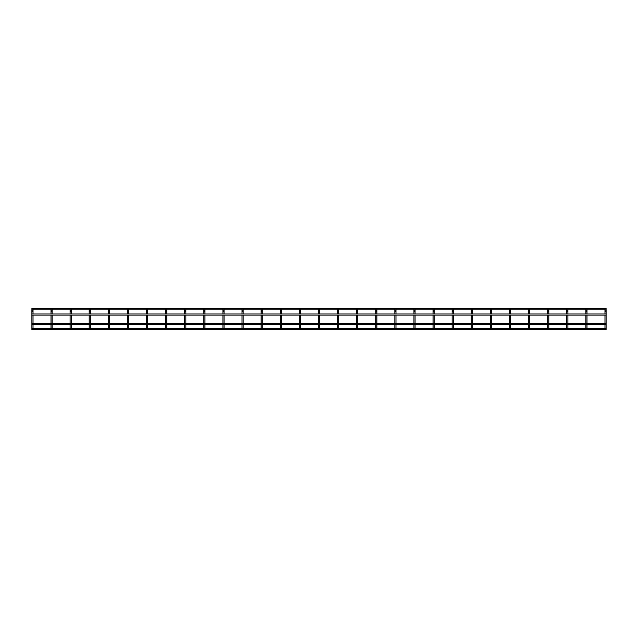 <?xml version="1.0" encoding="UTF-8"?>
<svg xmlns="http://www.w3.org/2000/svg" width="638" height="638" viewBox="0 0 638 638"><rect width="100%" height="100%" fill="white"/><g stroke="black" fill="none" stroke-linecap="round" stroke-linejoin="round"><path stroke-width="0.96" d="M33.024 324.654L33.024 328.554L31.9 328.554L31.9 323.53L606.1 323.53L606.1 315.1L606.1 329.503L31.9 329.503L31.9 328.379M33.024 323.53L33.024 315.1M33.024 313.976L33.024 311.543L31.9 311.543L31.9 313.976L606.1 313.976L606.1 311.543L606.1 315.1L31.9 315.1L31.9 313.976M32.466 310.196A0.566 0.566 0 0 0 33.024 309.629A0.566 0.566 0 0 0 32.466 309.063A0.566 0.566 0 0 0 31.9 309.629A0.566 0.566 0 0 0 32.466 310.196A0.566 0.566 0 0 1 31.9 309.629A0.566 0.566 0 0 0 32.466 310.196M32.865 309.239A0.566 0.566 0 0 1 33.024 309.629L33.024 311.543L33.024 309.629A0.566 0.566 0 0 0 32.865 309.239L51.16 309.239A0.566 0.566 0 0 0 51.566 310.196A0.566 0.566 0 0 0 52.133 309.629A0.566 0.566 0 0 0 51.566 309.063A0.566 0.566 0 0 0 51 309.629L51 309.629A0.566 0.566 0 0 1 51.16 309.239M32.059 309.239A0.566 0.566 0 0 0 31.9 309.629L31.9 309.629A0.566 0.566 0 0 1 32.059 309.239L31.9 308.497L606.1 308.497L605.94 309.239A0.566 0.566 0 0 1 606.1 309.629A0.566 0.566 0 0 0 605.534 309.063A0.566 0.566 0 0 0 604.976 309.629A0.566 0.566 0 0 0 605.534 310.196A0.566 0.566 0 0 0 606.1 309.629L606.1 309.629A0.566 0.566 0 0 0 605.94 309.239M52.133 324.654L52.133 328.554L51 328.554L51 324.654M52.133 323.53L52.133 315.1M52.133 313.976L52.133 311.543L51 311.543L51 313.976M52.133 311.543L52.133 309.629A0.566 0.566 0 0 0 51.973 309.239L70.26 309.239A0.566 0.566 0 0 0 70.666 310.196A0.566 0.566 0 0 0 71.233 309.629A0.566 0.566 0 0 0 70.666 309.063A0.566 0.566 0 0 0 70.108 309.629L70.108 309.629A0.566 0.566 0 0 1 70.26 309.239M71.233 328.379L71.233 324.654L71.233 328.554L70.108 328.554L70.108 324.654L70.108 328.379M71.233 323.53L71.233 315.1L71.233 323.53M71.233 313.976L71.233 311.543L71.233 313.976M70.108 309.629L70.108 313.976L70.108 311.543L71.233 311.543L71.233 309.629A0.566 0.566 0 0 0 71.073 309.239L89.368 309.239A0.566 0.566 0 0 0 89.775 310.196A0.566 0.566 0 0 0 90.333 309.629A0.566 0.566 0 0 0 89.775 309.063A0.566 0.566 0 0 0 89.208 309.629L89.208 309.629A0.566 0.566 0 0 1 89.368 309.239M90.333 328.379L90.333 324.654L90.333 328.554L89.208 328.554L89.208 324.654L89.208 328.379M90.333 323.53L90.333 315.1L90.333 323.53M90.333 313.976L90.333 311.543L90.333 313.976M89.208 309.629L89.208 313.976L89.208 311.543L90.333 311.543L90.333 309.629A0.566 0.566 0 0 0 90.173 309.239L108.468 309.239A0.566 0.566 0 0 0 108.875 310.196A0.566 0.566 0 0 0 109.433 309.629A0.566 0.566 0 0 0 108.875 309.063A0.566 0.566 0 0 0 108.308 309.629A0.566 0.566 0 0 0 108.875 310.196A0.566 0.566 0 0 0 109.281 309.239L127.568 309.239A0.566 0.566 0 0 0 127.975 310.196A0.566 0.566 0 0 0 128.541 309.629A0.566 0.566 0 0 0 127.975 309.063A0.566 0.566 0 0 0 127.409 309.629A0.566 0.566 0 0 0 127.975 310.196A0.566 0.566 0 0 0 128.382 309.239L146.676 309.239A0.566 0.566 0 0 0 147.075 310.196A0.566 0.566 0 0 0 147.641 309.629A0.566 0.566 0 0 0 147.075 309.063A0.566 0.566 0 0 0 146.517 309.629A0.566 0.566 0 0 0 147.075 310.196A0.566 0.566 0 0 0 147.482 309.239L165.776 309.239A0.566 0.566 0 0 0 166.183 310.196A0.566 0.566 0 0 0 166.741 309.629A0.566 0.566 0 0 0 166.183 309.063A0.566 0.566 0 0 0 165.617 309.629A0.566 0.566 0 0 0 166.183 310.196A0.566 0.566 0 0 0 166.582 309.239L184.876 309.239A0.566 0.566 0 0 0 185.283 310.196A0.566 0.566 0 0 0 185.849 309.629A0.566 0.566 0 0 0 185.283 309.063A0.566 0.566 0 0 0 184.717 309.629A0.566 0.566 0 0 0 185.283 310.196A0.566 0.566 0 0 0 185.69 309.239L203.977 309.239A0.566 0.566 0 0 0 204.383 310.196A0.566 0.566 0 0 0 204.95 309.629A0.566 0.566 0 0 0 204.383 309.063A0.566 0.566 0 0 0 203.825 309.629L203.825 309.629A0.566 0.566 0 0 1 203.977 309.239M109.433 324.654L109.433 328.554L108.308 328.554L108.308 324.654M109.433 323.53L109.433 315.1M109.433 313.976L109.433 311.543L108.308 311.543L108.308 313.976M128.541 324.654L128.541 328.554L127.409 328.554L127.409 324.654M128.541 323.53L128.541 315.1M128.541 313.976L128.541 311.543L127.409 311.543L127.409 313.976M147.641 324.654L147.641 328.554L146.517 328.554L146.517 324.654L146.517 328.379M147.641 323.53L147.641 315.1M147.641 313.976L147.641 311.543L146.517 311.543L146.517 313.976L146.517 309.629A0.566 0.566 0 0 0 147.075 310.196A0.566 0.566 0 0 0 147.482 309.239M166.741 324.654L166.741 328.554L165.617 328.554L165.617 324.654M166.741 323.53L166.741 315.1M166.741 313.976L166.741 311.543L165.617 311.543L165.617 313.976M185.849 324.654L185.849 328.554L184.717 328.554L184.717 324.654M185.849 323.53L185.849 315.1M185.849 313.976L185.849 311.543L184.717 311.543L184.717 313.976M204.95 324.654L204.95 328.554L203.825 328.554L203.825 324.654L203.825 328.379M204.95 323.53L204.95 315.1M204.95 313.976L204.95 311.543L203.825 311.543L203.825 313.976L203.825 309.629M204.95 311.543L204.95 309.629A0.566 0.566 0 0 0 204.79 309.239L223.085 309.239A0.566 0.566 0 0 0 223.491 310.196A0.566 0.566 0 0 0 224.05 309.629A0.566 0.566 0 0 0 223.491 309.063A0.566 0.566 0 0 0 222.925 309.629L222.925 309.629A0.566 0.566 0 0 1 223.085 309.239M224.05 328.379L224.05 324.654L224.05 328.554L222.925 328.554L222.925 324.654L222.925 328.379M224.05 323.53L224.05 315.1L224.05 323.53M224.05 313.976L224.05 311.543L224.05 313.976M222.925 309.629L222.925 313.976L222.925 311.543L224.05 311.543L224.05 309.629A0.566 0.566 0 0 0 223.89 309.239L242.185 309.239A0.566 0.566 0 0 0 242.592 310.196A0.566 0.566 0 0 0 243.158 309.629A0.566 0.566 0 0 0 242.592 309.063A0.566 0.566 0 0 0 242.025 309.629L242.025 309.629A0.566 0.566 0 0 1 242.185 309.239M243.158 324.654L243.158 328.554L242.025 328.554L242.025 324.654M243.158 323.53L243.158 315.1M243.158 313.976L243.158 311.543L242.025 311.543L242.025 313.976M243.158 311.543L243.158 309.629A0.566 0.566 0 0 0 242.998 309.239L261.285 309.239A0.566 0.566 0 0 0 261.692 310.196A0.566 0.566 0 0 0 262.258 309.629A0.566 0.566 0 0 0 261.692 309.063A0.566 0.566 0 0 0 261.125 309.629L261.125 309.629A0.566 0.566 0 0 1 261.285 309.239M262.258 328.379L262.258 324.654L262.258 328.554L261.125 328.554L261.125 324.654L261.125 328.379M262.258 323.53L262.258 315.1L262.258 323.53M262.258 313.976L262.258 311.543L262.258 313.976M261.125 309.629L261.125 313.976L261.125 311.543L262.258 311.543L262.258 309.629A0.566 0.566 0 0 0 262.098 309.239L280.393 309.239A0.566 0.566 0 0 0 280.792 310.196A0.566 0.566 0 0 0 281.358 309.629A0.566 0.566 0 0 0 280.792 309.063A0.566 0.566 0 0 0 280.234 309.629L280.234 309.629A0.566 0.566 0 0 1 280.393 309.239M281.358 328.379L281.358 324.654L281.358 328.554L280.234 328.554L280.234 324.654L280.234 328.379M281.358 323.53L281.358 315.1L281.358 323.53M281.358 313.976L281.358 311.543L281.358 313.976M280.234 309.629L280.234 313.976L280.234 311.543L281.358 311.543L281.358 309.629A0.566 0.566 0 0 0 281.199 309.239L299.493 309.239A0.566 0.566 0 0 0 299.9 310.196A0.566 0.566 0 0 0 300.458 309.629A0.566 0.566 0 0 0 299.9 309.063A0.566 0.566 0 0 0 299.334 309.629L299.334 309.629A0.566 0.566 0 0 1 299.493 309.239M300.458 324.654L300.458 328.554L299.334 328.554L299.334 324.654L299.334 328.379M300.458 323.53L300.458 315.1M300.458 313.976L300.458 311.543L299.334 311.543L299.334 313.976L299.334 309.629M300.458 311.543L300.458 309.629A0.566 0.566 0 0 0 300.307 309.239L318.593 309.239A0.566 0.566 0 0 0 319 310.196A0.566 0.566 0 0 0 319.566 309.629A0.566 0.566 0 0 0 319 309.063A0.566 0.566 0 0 0 318.434 309.629L318.434 309.629A0.566 0.566 0 0 1 318.593 309.239M319.566 324.654L319.566 328.554L318.434 328.554L318.434 324.654L318.434 328.379M319.566 323.53L319.566 315.1M319.566 313.976L319.566 311.543L318.434 311.543L318.434 313.976L318.434 309.629M319.566 311.543L319.566 309.629A0.566 0.566 0 0 0 319.407 309.239L337.693 309.239A0.566 0.566 0 0 0 338.1 310.196A0.566 0.566 0 0 0 338.666 309.629A0.566 0.566 0 0 0 338.1 309.063A0.566 0.566 0 0 0 337.542 309.629L337.542 309.629A0.566 0.566 0 0 1 337.693 309.239M338.666 328.379L338.666 324.654L338.666 328.554L337.542 328.554L337.542 324.654L337.542 328.379M338.666 323.53L338.666 315.1L338.666 323.53M338.666 313.976L338.666 311.543L338.666 313.976M337.542 309.629L337.542 313.976L337.542 311.543L338.666 311.543L338.666 309.629A0.566 0.566 0 0 0 338.507 309.239L356.801 309.239A0.566 0.566 0 0 0 357.208 310.196A0.566 0.566 0 0 0 357.766 309.629A0.566 0.566 0 0 0 357.208 309.063A0.566 0.566 0 0 0 356.642 309.629L356.642 309.629A0.566 0.566 0 0 1 356.801 309.239M357.766 328.379L357.766 324.654L357.766 328.554L356.642 328.554L356.642 324.654M357.766 323.53L357.766 315.1L357.766 323.53M357.766 313.976L357.766 311.543L357.766 313.976M356.642 313.976L356.642 311.543L357.766 311.543L357.766 309.629A0.566 0.566 0 0 0 357.607 309.239L375.902 309.239A0.566 0.566 0 0 0 376.308 310.196A0.566 0.566 0 0 0 376.875 309.629A0.566 0.566 0 0 0 376.308 309.063A0.566 0.566 0 0 0 375.742 309.629L375.742 309.629A0.566 0.566 0 0 1 375.902 309.239M376.875 328.379L376.875 324.654L376.875 328.554L375.742 328.554L375.742 324.654M376.875 323.53L376.875 315.1L376.875 323.53M376.875 313.976L376.875 311.543L376.875 313.976M375.742 313.976L375.742 311.543L376.875 311.543L376.875 309.629A0.566 0.566 0 0 0 376.715 309.239L395.002 309.239A0.566 0.566 0 0 0 395.408 310.196A0.566 0.566 0 0 0 395.975 309.629A0.566 0.566 0 0 0 395.408 309.063A0.566 0.566 0 0 0 394.842 309.629L394.842 309.629A0.566 0.566 0 0 1 395.002 309.239M395.975 328.379L395.975 324.654L395.975 328.554L394.842 328.554L394.842 324.654L394.842 328.379M395.975 323.53L395.975 315.1L395.975 323.53M395.975 313.976L395.975 311.543L395.975 313.976M394.842 309.629L394.842 313.976L394.842 311.543L395.975 311.543L395.975 309.629A0.566 0.566 0 0 0 395.815 309.239L414.11 309.239A0.566 0.566 0 0 0 414.509 310.196A0.566 0.566 0 0 0 415.075 309.629A0.566 0.566 0 0 0 414.509 309.063A0.566 0.566 0 0 0 413.95 309.629L413.95 309.629A0.566 0.566 0 0 1 414.11 309.239M415.075 328.379L415.075 324.654L415.075 328.554L413.95 328.554L413.95 324.654L413.95 328.379M415.075 323.53L415.075 315.1L415.075 323.53M415.075 313.976L415.075 311.543L415.075 313.976M413.95 309.629L413.95 313.976L413.95 311.543L415.075 311.543L415.075 309.629A0.566 0.566 0 0 0 414.915 309.239L433.21 309.239A0.566 0.566 0 0 0 433.617 310.196A0.566 0.566 0 0 0 434.175 309.629A0.566 0.566 0 0 0 433.617 309.063A0.566 0.566 0 0 0 433.05 309.629L433.05 309.629A0.566 0.566 0 0 1 433.21 309.239M434.175 328.379L434.175 324.654L434.175 328.554L433.05 328.554L433.05 324.654L433.05 328.379M434.175 323.53L434.175 315.1L434.175 323.53M434.175 313.976L434.175 311.543L434.175 313.976M433.05 309.629L433.05 313.976L433.05 311.543L434.175 311.543L434.175 309.629A0.566 0.566 0 0 0 434.023 309.239L452.31 309.239A0.566 0.566 0 0 0 452.717 310.196A0.566 0.566 0 0 0 453.283 309.629A0.566 0.566 0 0 0 452.717 309.063A0.566 0.566 0 0 0 452.151 309.629L452.151 309.629A0.566 0.566 0 0 1 452.31 309.239M453.283 328.379L453.283 324.654L453.283 328.554L452.151 328.554L452.151 324.654L452.151 328.379M453.283 323.53L453.283 315.1L453.283 323.53M453.283 313.976L453.283 311.543L453.283 313.976M452.151 309.629L452.151 313.976L452.151 311.543L453.283 311.543L453.283 309.629A0.566 0.566 0 0 0 453.124 309.239L471.418 309.239A0.566 0.566 0 0 0 471.817 310.196A0.566 0.566 0 0 0 472.383 309.629A0.566 0.566 0 0 0 471.817 309.063A0.566 0.566 0 0 0 471.259 309.629L471.259 309.629A0.566 0.566 0 0 1 471.418 309.239M472.383 328.379L472.383 324.654L472.383 328.554L471.259 328.554L471.259 324.654L471.259 328.379M472.383 323.53L472.383 315.1L472.383 323.53M472.383 313.976L472.383 311.543L472.383 313.976M471.259 309.629L471.259 313.976L471.259 311.543L472.383 311.543L472.383 309.629A0.566 0.566 0 0 0 472.224 309.239L490.518 309.239A0.566 0.566 0 0 0 490.925 310.196A0.566 0.566 0 0 0 491.483 309.629A0.566 0.566 0 0 0 490.925 309.063A0.566 0.566 0 0 0 490.359 309.629L490.359 309.629A0.566 0.566 0 0 1 490.518 309.239M491.483 328.379L491.483 324.654L491.483 328.554L490.359 328.554L490.359 324.654L490.359 328.379M491.483 323.53L491.483 315.1L491.483 323.53M491.483 313.976L491.483 311.543L491.483 313.976M490.359 309.629L490.359 313.976L490.359 311.543L491.483 311.543L491.483 309.629A0.566 0.566 0 0 0 491.324 309.239L509.618 309.239A0.566 0.566 0 0 0 510.025 310.196A0.566 0.566 0 0 0 510.591 309.629A0.566 0.566 0 0 0 510.025 309.063A0.566 0.566 0 0 0 509.459 309.629L509.459 309.629A0.566 0.566 0 0 1 509.618 309.239M510.591 328.379L510.591 324.654L510.591 328.554L509.459 328.554L509.459 324.654L509.459 328.379M510.591 323.53L510.591 315.1L510.591 323.53M510.591 313.976L510.591 311.543L510.591 313.976M509.459 309.629L509.459 313.976L509.459 311.543L510.591 311.543L510.591 309.629A0.566 0.566 0 0 0 510.432 309.239L528.719 309.239A0.566 0.566 0 0 0 529.125 310.196A0.566 0.566 0 0 0 529.692 309.629A0.566 0.566 0 0 0 529.125 309.063A0.566 0.566 0 0 0 528.567 309.629L528.567 309.629A0.566 0.566 0 0 1 528.719 309.239M529.692 328.379L529.692 324.654L529.692 328.554L528.567 328.554L528.567 324.654L528.567 328.379M529.692 323.53L529.692 315.1L529.692 323.53M529.692 313.976L529.692 311.543L529.692 313.976M528.567 309.629L528.567 313.976L528.567 311.543L529.692 311.543L529.692 309.629A0.566 0.566 0 0 0 529.532 309.239L547.827 309.239A0.566 0.566 0 0 0 548.225 310.196A0.566 0.566 0 0 0 548.792 309.629A0.566 0.566 0 0 0 548.225 309.063A0.566 0.566 0 0 0 547.667 309.629L547.667 309.629A0.566 0.566 0 0 1 547.827 309.239M548.792 328.379L548.792 324.654L548.792 328.554L547.667 328.554L547.667 324.654L547.667 328.379M548.792 323.53L548.792 315.1L548.792 323.53M548.792 313.976L548.792 311.543L548.792 313.976M547.667 309.629L547.667 313.976L547.667 311.543L548.792 311.543L548.792 309.629A0.566 0.566 0 0 0 548.632 309.239L566.927 309.239A0.566 0.566 0 0 0 567.334 310.196A0.566 0.566 0 0 0 567.892 309.629A0.566 0.566 0 0 0 567.334 309.063A0.566 0.566 0 0 0 566.767 309.629L566.767 309.629A0.566 0.566 0 0 1 566.927 309.239M567.892 324.654L567.892 328.554L566.767 328.554L566.767 324.654L566.767 328.379M567.892 323.53L567.892 315.1M567.892 313.976L567.892 311.543L566.767 311.543L566.767 313.976L566.767 309.629M567.892 311.543L567.892 309.629A0.566 0.566 0 0 0 567.74 309.239L586.027 309.239A0.566 0.566 0 0 0 586.434 310.196A0.566 0.566 0 0 0 587 309.629A0.566 0.566 0 0 0 586.434 309.063A0.566 0.566 0 0 0 585.867 309.629L585.867 309.629A0.566 0.566 0 0 1 586.027 309.239M587 328.379L587 324.654L587 328.554L585.867 328.554L585.867 324.654L585.867 328.379M587 323.53L587 315.1L587 323.53M587 313.976L587 311.543L587 313.976M585.867 309.629L585.867 313.976L585.867 311.543L587 311.543L587 309.629A0.566 0.566 0 0 0 586.84 309.239L605.135 309.239A0.566 0.566 0 0 0 604.976 309.629L604.976 309.629A0.566 0.566 0 0 1 605.135 309.239M31.9 324.654L606.1 324.654L606.1 328.554L604.976 328.554L604.976 324.654L604.976 328.379M108.468 309.239A0.566 0.566 0 0 0 108.875 310.196A0.566 0.566 0 0 0 109.281 309.239M127.568 309.239A0.566 0.566 0 0 0 127.975 310.196A0.566 0.566 0 0 0 128.382 309.239M146.676 309.239A0.566 0.566 0 0 0 146.517 309.629L146.517 311.543M165.776 309.239A0.566 0.566 0 0 0 166.183 310.196A0.566 0.566 0 0 0 166.582 309.239M184.876 309.239A0.566 0.566 0 0 0 185.283 310.196A0.566 0.566 0 0 0 185.69 309.239M606.1 309.629L606.1 311.543L604.976 311.543L604.976 313.976L604.976 309.629M31.9 315.1L31.9 323.53M31.9 311.543L31.9 309.629M51 315.1L51 323.53M51 311.543L51 309.629M70.108 315.1L70.108 323.53L70.108 315.1M89.208 315.1L89.208 323.53L89.208 315.1M108.308 315.1L108.308 323.53M109.433 311.543L109.433 309.629L109.433 311.543M108.308 311.543L108.308 309.629L108.308 311.543M127.409 315.1L127.409 323.53M128.541 311.543L128.541 309.629L128.541 311.543M127.409 311.543L127.409 309.629L127.409 311.543M146.517 315.1L146.517 323.53L146.517 315.1M147.641 311.543L147.641 309.629L147.641 311.543M165.617 315.1L165.617 323.53M166.741 311.543L166.741 309.629L166.741 311.543M165.617 311.543L165.617 309.629L165.617 311.543M184.717 315.1L184.717 323.53M185.849 311.543L185.849 309.629L185.849 311.543M184.717 311.543L184.717 309.629L184.717 311.543M203.825 315.1L203.825 323.53L203.825 315.1M222.925 315.1L222.925 323.53L222.925 315.1M242.025 315.1L242.025 323.53M242.025 311.543L242.025 309.629M261.125 315.1L261.125 323.53L261.125 315.1M280.234 315.1L280.234 323.53L280.234 315.1M299.334 315.1L299.334 323.53L299.334 315.1M318.434 315.1L318.434 323.53L318.434 315.1M337.542 315.1L337.542 323.53L337.542 315.1M356.642 315.1L356.642 323.53M356.642 311.543L356.642 309.629M375.742 315.1L375.742 323.53M375.742 311.543L375.742 309.629M394.842 315.1L394.842 323.53L394.842 315.1M413.95 315.1L413.95 323.53L413.95 315.1M433.05 315.1L433.05 323.53L433.05 315.1M452.151 315.1L452.151 323.53L452.151 315.1M471.259 315.1L471.259 323.53L471.259 315.1M490.359 315.1L490.359 323.53L490.359 315.1M509.459 315.1L509.459 323.53L509.459 315.1M528.567 315.1L528.567 323.53L528.567 315.1M547.667 315.1L547.667 323.53L547.667 315.1M566.767 315.1L566.767 323.53L566.767 315.1M585.867 315.1L585.867 323.53L585.867 315.1M604.976 315.1L604.976 323.53L604.976 315.1M33.024 328.379L606.1 328.379"/></g></svg>
